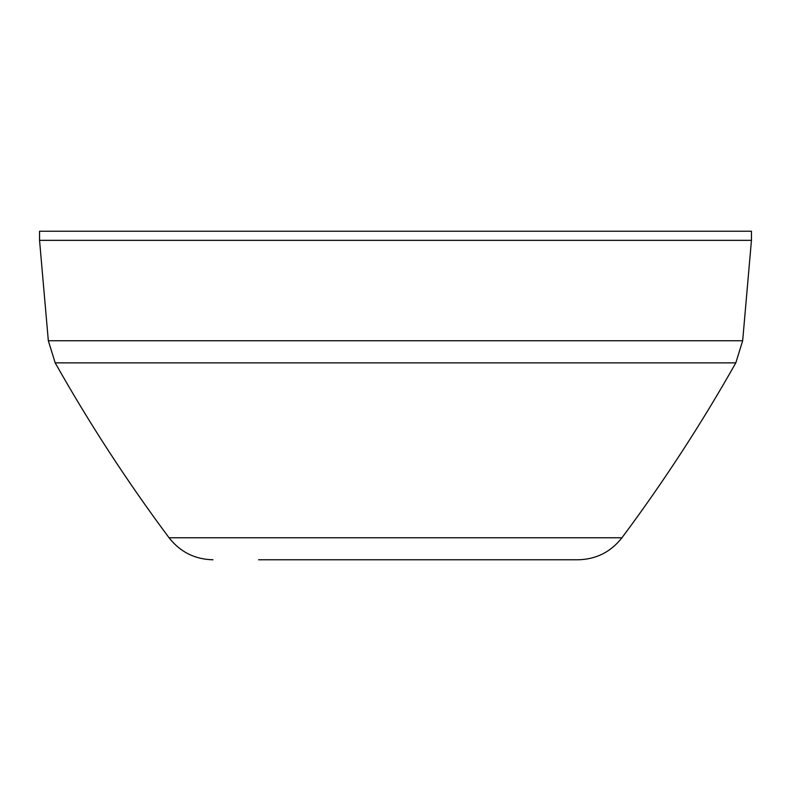 <?xml version="1.0" encoding="UTF-8"?>
<svg xmlns="http://www.w3.org/2000/svg" width="791" height="791" viewBox="0 0 791 791"><rect width="100%" height="100%" fill="white"/><g stroke="black" fill="none" stroke-linecap="round" stroke-linejoin="round"><path stroke-width="1.19" d="M258.598 559.781L578.043 559.781C596.137 559.356 610.771 552.009 621.944 537.761C663.6 481.877 701.558 423.58 735.808 362.871L742.67 340.743L751.45 240.345L751.45 231.219L39.55 231.219L39.55 240.345L751.45 240.345M212.957 559.781C194.863 559.356 180.229 552.009 169.056 537.761L621.944 537.761M39.55 240.345L48.33 340.743L55.192 362.871C89.442 423.58 127.4 481.877 169.056 537.761M55.192 362.871L735.808 362.871M48.33 340.743L742.67 340.743"/></g></svg>
